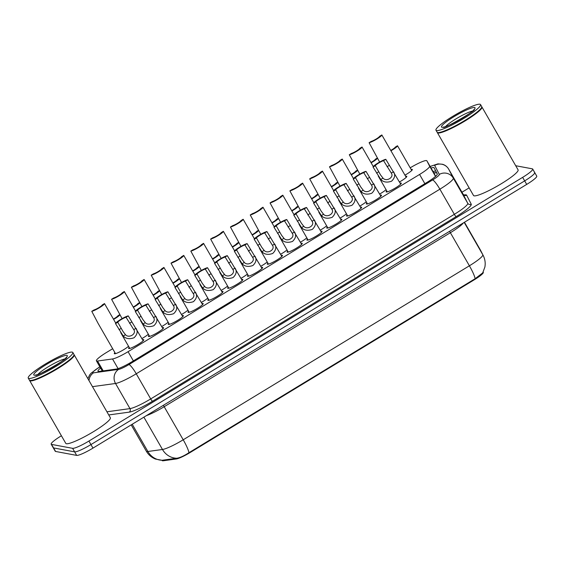 <?xml version="1.0" encoding="UTF-8"?>
<svg xmlns="http://www.w3.org/2000/svg" width="565" height="565" viewBox="0 0 565 565"><rect width="100%" height="100%" fill="white"/><g stroke="black" fill="none" stroke-linecap="round" stroke-linejoin="round"><path stroke-width="0.85" d="M400.105 183.152A8.743 1.264 150.1 0 1 401.079 183.032A8.743 1.264 150.1 0 1 401.291 183.152A8.743 1.264 150.1 0 1 394.977 188.23A8.743 1.264 150.1 0 1 386.347 191.987A8.743 1.264 150.1 0 1 386.135 191.867A8.743 1.264 150.1 0 1 386.735 190.836M380.294 195.193A8.743 1.264 150.1 0 1 381.269 195.073A8.743 1.264 150.1 0 1 381.481 195.193A8.743 1.264 150.1 0 1 375.167 200.278A8.743 1.264 150.1 0 1 366.537 204.029A8.743 1.264 150.1 0 1 366.325 203.909A8.743 1.264 150.1 0 1 366.925 202.884M360.484 207.235A8.743 1.264 150.1 0 1 361.459 207.115A8.743 1.264 150.1 0 1 361.671 207.242A8.743 1.264 150.1 0 1 355.357 212.32A8.743 1.264 150.1 0 1 346.726 216.077A8.743 1.264 150.1 0 1 346.514 215.95A8.743 1.264 150.1 0 1 347.115 214.926M340.674 219.284A8.743 1.264 150.1 0 1 341.648 219.163A8.743 1.264 150.1 0 1 341.86 219.284A8.743 1.264 150.1 0 1 335.546 224.369A8.743 1.264 150.1 0 1 326.916 228.119A8.743 1.264 150.1 0 1 326.711 227.999A8.743 1.264 150.1 0 1 327.305 226.968M320.863 231.325A8.743 1.264 150.1 0 1 321.838 231.205A8.743 1.264 150.1 0 1 322.05 231.325A8.743 1.264 150.1 0 1 315.736 236.41A8.743 1.264 150.1 0 1 307.106 240.16A8.743 1.264 150.1 0 1 306.901 240.04A8.743 1.264 150.1 0 1 307.494 239.016M301.053 243.367A8.743 1.264 150.1 0 1 302.028 243.247A8.743 1.264 150.1 0 1 302.24 243.374A8.743 1.264 150.1 0 1 295.926 248.452A8.743 1.264 150.1 0 1 287.295 252.209A8.743 1.264 150.1 0 1 287.091 252.082A8.743 1.264 150.1 0 1 287.684 251.058M281.243 255.415A8.743 1.264 150.1 0 1 282.218 255.295A8.743 1.264 150.1 0 1 282.429 255.415A8.743 1.264 150.1 0 1 276.115 260.5A8.743 1.264 150.1 0 1 267.492 264.251A8.743 1.264 150.1 0 1 267.28 264.13A8.743 1.264 150.1 0 1 267.874 263.099M162.381 327.679A8.743 1.264 150.1 0 1 163.363 327.559A8.743 1.264 150.1 0 1 163.575 327.679A8.743 1.264 150.1 0 1 157.254 332.764A8.743 1.264 150.1 0 1 148.63 336.514A8.743 1.264 150.1 0 1 148.418 336.394A8.743 1.264 150.1 0 1 149.012 335.363M261.433 267.457A8.743 1.264 150.1 0 1 262.407 267.337A8.743 1.264 150.1 0 1 262.619 267.457A8.743 1.264 150.1 0 1 256.305 272.542A8.743 1.264 150.1 0 1 247.682 276.292A8.743 1.264 150.1 0 1 247.47 276.172A8.743 1.264 150.1 0 1 248.063 275.148M241.622 279.498A8.743 1.264 150.1 0 1 242.604 279.378A8.743 1.264 150.1 0 1 242.809 279.505A8.743 1.264 150.1 0 1 236.495 284.583A8.743 1.264 150.1 0 1 227.872 288.341A8.743 1.264 150.1 0 1 227.66 288.221A8.743 1.264 150.1 0 1 228.253 287.19M182.191 315.63A8.743 1.264 150.1 0 1 183.173 315.517A8.743 1.264 150.1 0 1 183.378 315.637A8.743 1.264 150.1 0 1 177.064 320.715A8.743 1.264 150.1 0 1 168.441 324.472A8.743 1.264 150.1 0 1 168.229 324.352A8.743 1.264 150.1 0 1 168.822 323.321M202.002 303.589A8.743 1.264 150.1 0 1 202.983 303.469A8.743 1.264 150.1 0 1 203.188 303.589A8.743 1.264 150.1 0 1 196.874 308.674A8.743 1.264 150.1 0 1 188.251 312.424A8.743 1.264 150.1 0 1 188.039 312.304A8.743 1.264 150.1 0 1 188.632 311.28M221.812 291.547A8.743 1.264 150.1 0 1 222.794 291.427A8.743 1.264 150.1 0 1 222.998 291.547A8.743 1.264 150.1 0 1 216.685 296.632A8.743 1.264 150.1 0 1 208.061 300.382A8.743 1.264 150.1 0 1 207.849 300.262A8.743 1.264 150.1 0 1 208.443 299.231M142.571 339.72A8.743 1.264 150.1 0 1 143.552 339.6A8.743 1.264 150.1 0 1 143.764 339.72A8.743 1.264 150.1 0 1 137.443 344.805A8.743 1.264 150.1 0 1 128.82 348.556A8.743 1.264 150.1 0 1 128.608 348.436A8.743 1.264 150.1 0 1 129.201 347.411M405.621 176.308A8.743 1.264 150.1 0 1 406.595 176.188A8.743 1.264 150.1 0 1 406.807 176.308A8.743 1.264 150.1 0 1 399.441 182.001M386.072 189.692A8.743 1.264 150.1 0 1 379.631 194.042M366.268 201.733A8.743 1.264 150.1 0 1 359.82 206.084M346.458 213.782A8.743 1.264 150.1 0 1 340.01 218.132M326.648 225.823A8.743 1.264 150.1 0 1 320.2 230.174M306.837 237.865A8.743 1.264 150.1 0 1 300.389 242.215M287.027 249.914A8.743 1.264 150.1 0 1 280.586 254.264M227.596 286.045A8.743 1.264 150.1 0 1 221.155 290.396M148.355 334.219A8.743 1.264 150.1 0 1 141.914 338.569M168.165 322.177A8.743 1.264 150.1 0 1 161.724 326.528M267.217 261.955A8.743 1.264 150.1 0 1 260.776 266.306M207.786 298.087A8.743 1.264 150.1 0 1 201.345 302.437M247.406 274.004A8.743 1.264 150.1 0 1 240.965 278.347M187.976 310.136A8.743 1.264 150.1 0 1 181.535 314.486M128.545 346.267A8.743 1.264 150.1 0 1 120.924 351.261A8.743 1.264 150.1 0 1 114.526 353.761A8.743 1.264 150.1 0 1 114.314 353.641A8.743 1.264 150.1 0 1 114.907 352.609M411.136 169.465A8.743 1.264 150.1 0 1 412.118 169.345A8.743 1.264 150.1 0 1 412.323 169.465A8.743 1.264 150.1 0 1 404.957 175.157M435.65 176.287L426.872 160.799A15.425 2.225 -29.9 0 0 426.865 160.785A15.425 2.225 -29.9 0 0 426.49 160.573A15.425 2.225 -29.9 0 0 410.197 167.833M162 460.284L162.176 460.595A13.885 2.006 -29.9 0 0 163.207 460.772L176.315 458.971A13.885 2.006 -29.9 0 0 190.306 452.431L474.247 279.802A13.885 2.006 -29.9 0 0 483.301 272.33L483.16 272.062M112.675 348.725L106.446 352.511A15.425 2.225 -29.9 0 0 96.403 360.816A15.425 2.225 -29.9 0 0 97.547 361.021L112.527 358.959A15.425 2.225 -29.9 0 0 128.071 351.691L419.569 174.465A15.425 2.225 -29.9 0 0 429.626 166.167L426.872 160.799M515.704 165.729L532.322 168.829A15.425 2.225 150.1 0 1 532.689 169.048A15.425 2.225 150.1 0 1 522.646 177.354L88.924 441.046A15.425 2.225 150.1 0 1 72.595 448.327L51.542 444.401L53.576 447.925A15.425 2.225 150.1 0 1 53.202 447.713A15.425 2.225 150.1 0 0 53.576 447.925L74.629 451.859L53.576 447.925L55.603 451.456A15.425 2.225 150.1 0 1 55.229 451.237L51.175 444.182A15.425 2.225 150.1 0 1 61.218 435.876L61.408 435.763M88.924 441.046L90.951 444.577A15.425 2.225 150.1 0 1 74.629 451.859A15.425 2.225 150.1 0 0 90.951 444.577L524.673 180.885L90.951 444.577L92.978 448.109A15.425 2.225 150.1 0 1 76.656 455.39L55.603 451.456M534.349 172.36A15.425 2.225 150.1 0 1 534.723 172.572A15.425 2.225 150.1 0 1 524.673 180.885A15.425 2.225 150.1 0 0 534.723 172.572L536.75 176.103A15.425 2.225 150.1 0 1 526.7 184.409L92.978 448.109M161.993 460.27L176.718 458.25C179.854 457.812 183.929 455.969 188.943 452.706L475.13 278.714L482.687 272.916L484.869 267.111C485.61 263.057 485.053 259.18 483.202 255.486A17.995 17.805 -27.1 0 0 482.8 254.737L480.116 249.497A20.566 2.966 -29.9 0 0 480.102 249.483A20.566 2.966 -29.9 0 0 480.095 249.462M100.563 368.055A15.425 2.225 -29.9 0 0 97.985 371.233A15.425 2.225 -29.9 0 0 99.129 371.431L116.355 369.065A15.425 2.225 -29.9 0 0 131.906 361.791L427.211 182.255A15.425 2.225 -29.9 0 0 437.268 173.956L434.104 167.777A15.425 2.225 -29.9 0 0 434.097 167.763A15.425 2.225 -29.9 0 0 433.722 167.551A15.425 2.225 -29.9 0 0 431.039 168.045M433.073 171.576A15.425 2.225 150.1 0 1 435.749 171.082A15.425 2.225 150.1 0 1 435.799 171.089M461.958 192.234L469.134 187.87M51.542 444.401A15.425 2.225 150.1 0 1 51.175 444.182M113.593 319.387A7.712 1.116 -29.9 0 0 119.95 314.882M113.41 319.063A5.142 0.742 -29.9 0 0 117.923 315.736L119.787 314.599M104.497 303.575A7.712 1.116 -29.9 0 1 99.461 307.692A7.712 1.116 -29.9 0 1 91.763 311.315L93.995 309.959A5.142 0.742 -29.9 0 0 98.903 307.593A5.142 0.742 -29.9 0 0 102.265 304.93L104.497 303.575L115.747 323.131M91.763 311.315L98.084 323.357L115.5 353.641M133.771 329.642L126.037 317.248A5.142 0.742 -29.9 0 0 121.129 319.613A5.142 0.742 -29.9 0 0 117.767 322.276L115.535 323.632L123.241 336.048C125.868 338.795 129.47 339.367 134.039 337.778C137.351 334.579 138.001 331.415 135.996 328.293L133.771 329.642C136.857 333.837 128.855 338.703 125.465 334.692L123.241 336.048M117.767 322.276L123.078 331.599L125.465 334.692M115.535 323.632A7.712 1.116 -29.9 0 1 120.571 319.515A7.712 1.116 -29.9 0 1 128.269 315.892L143.164 340.752M128.269 315.892L126.037 317.248M133.404 307.346A7.712 1.116 -29.9 0 0 139.76 302.84M133.22 307.021A5.142 0.742 -29.9 0 0 137.733 303.688L139.597 302.558M153.214 295.297A7.712 1.116 -29.9 0 0 159.57 290.791M153.03 294.979A5.142 0.742 -29.9 0 0 157.543 291.646L159.408 290.516M173.024 283.256A7.712 1.116 -29.9 0 0 179.38 278.75M172.841 282.931A5.142 0.742 -29.9 0 0 177.354 279.604L179.218 278.467M192.835 271.214A7.712 1.116 -29.9 0 0 199.191 266.701M192.651 270.889A5.142 0.742 -29.9 0 0 197.164 267.556L199.028 266.426M124.307 291.533A7.712 1.116 -29.9 0 1 119.272 295.65A7.712 1.116 -29.9 0 1 111.573 299.273L113.805 297.917A5.142 0.742 -29.9 0 0 118.714 295.544A5.142 0.742 -29.9 0 0 122.075 292.889L124.307 291.533L135.558 311.082M111.573 299.273L122.097 318.618M144.117 279.484A7.712 1.116 -29.9 0 1 139.082 283.609A7.712 1.116 -29.9 0 1 131.384 287.232L133.615 285.869A5.142 0.742 -29.9 0 0 138.524 283.503A5.142 0.742 -29.9 0 0 141.886 280.847L144.117 279.484L155.368 299.04M131.384 287.232L141.907 306.576M163.928 267.443A7.712 1.116 -29.9 0 1 158.892 271.56A7.712 1.116 -29.9 0 1 151.194 275.183L153.426 273.827A5.142 0.742 -29.9 0 0 158.334 271.461A5.142 0.742 -29.9 0 0 161.696 268.799L163.928 267.443L175.178 286.992M151.194 275.183L161.717 294.535M481.761 106.82A25.707 3.708 150.1 0 1 481.945 107.011A25.707 3.708 150.1 0 1 463.364 121.955A25.707 3.708 150.1 0 1 437.995 132.994A25.707 3.708 150.1 0 1 437.374 132.634A25.707 3.708 150.1 0 1 437.296 132.387M481.945 107.011L518.084 169.853A25.707 3.708 150.1 0 1 499.502 184.804A25.707 3.708 150.1 0 1 474.134 195.843A25.707 3.708 150.1 0 1 473.512 195.483L437.374 132.634M480.547 104.582A25.707 3.708 150.1 0 1 461.972 119.533A25.707 3.708 150.1 0 1 436.597 130.572A25.707 3.708 150.1 0 1 435.975 130.211A25.707 3.708 150.1 0 1 454.557 115.26A25.707 3.708 150.1 0 1 479.925 104.228A25.707 3.708 150.1 0 1 480.547 104.582L481.691 106.566A25.707 3.708 150.1 0 1 481.719 107.173L481.62 107.52A25.453 3.673 150.1 0 1 461.598 122.654A25.453 3.673 150.1 0 1 438.08 132.641A25.453 3.673 150.1 0 1 437.974 132.62A25.453 3.673 150.1 0 1 437.868 132.584M481.719 107.173A25.707 3.708 150.1 0 1 461.492 122.464A25.707 3.708 150.1 0 1 437.741 132.556A25.707 3.708 150.1 0 1 437.628 132.528A25.707 3.708 150.1 0 1 437.119 132.196L435.975 130.211M74.036 354.707A25.707 3.708 150.1 0 1 74.213 354.898A25.707 3.708 150.1 0 1 55.638 369.842A25.707 3.708 150.1 0 1 30.263 380.881A25.707 3.708 150.1 0 1 29.641 380.527A25.707 3.708 150.1 0 1 29.571 380.273M74.213 354.898L110.352 417.747A25.707 3.708 150.1 0 1 91.777 432.691A25.707 3.708 150.1 0 1 66.402 443.73A25.707 3.708 150.1 0 1 65.787 443.377L29.641 380.527M72.821 352.468A25.707 3.708 150.1 0 1 54.24 367.42A25.707 3.708 150.1 0 1 28.872 378.458A25.707 3.708 150.1 0 1 28.25 378.098A25.707 3.708 150.1 0 1 46.824 363.154A25.707 3.708 150.1 0 1 72.2 352.115A25.707 3.708 150.1 0 1 72.821 352.468L73.959 354.453A25.707 3.708 150.1 0 1 73.994 355.06L73.895 355.406A25.453 3.673 150.1 0 1 53.866 370.541A25.453 3.673 150.1 0 1 30.355 380.527A25.453 3.673 150.1 0 1 30.242 380.506A25.453 3.673 150.1 0 1 30.143 380.478M73.994 355.06A25.707 3.708 150.1 0 1 53.76 370.35A25.707 3.708 150.1 0 1 30.009 380.443A25.707 3.708 150.1 0 1 29.903 380.415A25.707 3.708 150.1 0 1 29.394 380.083L28.25 378.098M183.738 255.401A7.712 1.116 -29.9 0 1 178.702 259.519A7.712 1.116 -29.9 0 1 171.004 263.142L173.236 261.786A5.142 0.742 -29.9 0 0 178.145 259.413A5.142 0.742 -29.9 0 0 181.506 256.757L183.738 255.401L194.989 274.95M171.004 263.142L181.527 282.486M153.581 317.601L145.848 305.206A5.142 0.742 -29.9 0 0 140.939 307.572A5.142 0.742 -29.9 0 0 137.578 310.227L135.346 311.59L143.044 324.006C145.678 326.747 149.28 327.326 153.85 325.73C157.162 322.53 157.812 319.373 155.806 316.245L153.581 317.601C156.667 321.796 148.666 326.655 145.276 322.65L143.044 324.006M137.578 310.227L142.888 319.557L145.276 322.65M135.346 311.59A7.712 1.116 -29.9 0 1 140.381 307.466A7.712 1.116 -29.9 0 1 148.079 303.843L162.974 328.71M148.079 303.843L145.848 305.206M173.391 305.559L165.658 293.157A5.142 0.742 -29.9 0 0 160.75 295.53A5.142 0.742 -29.9 0 0 157.388 298.186L155.156 299.542L162.854 311.958C165.489 314.705 169.09 315.277 173.66 313.688C176.972 310.489 177.622 307.325 175.616 304.203L173.391 305.559C176.478 309.747 168.469 314.613 165.086 310.609L162.854 311.958M157.388 298.186L162.699 307.515L165.086 310.609M155.156 299.542A7.712 1.116 -29.9 0 1 160.192 295.424A7.712 1.116 -29.9 0 1 167.89 291.801L182.785 316.661M167.89 291.801L165.658 293.157M193.202 293.51L185.468 281.116A5.142 0.742 -29.9 0 0 180.56 283.482A5.142 0.742 -29.9 0 0 177.198 286.144L174.966 287.5L182.665 299.916C185.299 302.656 188.901 303.236 193.47 301.646C196.775 298.447 197.432 295.283 195.426 292.154L193.202 293.51C196.288 297.706 188.279 302.572 184.896 298.56L182.665 299.916M177.198 286.144L182.509 295.467L184.896 298.56M174.966 287.5A7.712 1.116 -29.9 0 1 180.002 283.383A7.712 1.116 -29.9 0 1 187.7 279.76L202.595 304.62M187.7 279.76L185.468 281.116M213.012 281.469L205.279 269.074A5.142 0.742 -29.9 0 0 200.37 271.44A5.142 0.742 -29.9 0 0 197.008 274.096L194.777 275.459L202.475 287.875C205.109 290.615 208.711 291.194 213.28 289.598C216.586 286.399 217.243 283.242 215.237 280.113L213.012 281.469C216.098 285.657 208.09 290.523 204.707 286.519L202.475 287.875M197.008 274.096L202.319 283.425L204.707 286.519M194.777 275.459A7.712 1.116 -29.9 0 1 199.812 271.334A7.712 1.116 -29.9 0 1 207.51 267.711L222.405 292.571M207.51 267.711L205.279 269.074M212.645 259.166A7.712 1.116 -29.9 0 0 219.001 254.66M212.461 258.848A5.142 0.742 -29.9 0 0 216.974 255.514L218.839 254.384M232.455 247.124A7.712 1.116 -29.9 0 0 238.811 242.618M232.272 246.799A5.142 0.742 -29.9 0 0 236.784 243.466L238.649 242.336M252.265 235.082A7.712 1.116 -29.9 0 0 258.622 230.569M252.082 234.757A5.142 0.742 -29.9 0 0 256.595 231.424L258.459 230.294M272.076 223.034A7.712 1.116 -29.9 0 0 278.432 218.528M271.892 222.709A5.142 0.742 -29.9 0 0 276.405 219.382L278.27 218.245M203.548 243.353A7.712 1.116 -29.9 0 1 198.513 247.477A7.712 1.116 -29.9 0 1 190.815 251.1L193.046 249.737A5.142 0.742 -29.9 0 0 197.955 247.371A5.142 0.742 -29.9 0 0 201.317 244.716L203.548 243.353L214.799 262.909M190.815 251.1L201.338 270.444M223.359 231.311A7.712 1.116 -29.9 0 1 218.323 235.428A7.712 1.116 -29.9 0 1 210.625 239.052L212.857 237.696A5.142 0.742 -29.9 0 0 217.765 235.33A5.142 0.742 -29.9 0 0 221.127 232.667L223.359 231.311L234.609 250.86M210.625 239.052L221.148 258.403M243.169 219.269A7.712 1.116 -29.9 0 1 238.133 223.387A7.712 1.116 -29.9 0 1 230.435 227.01L232.667 225.654A5.142 0.742 -29.9 0 0 237.575 223.281A5.142 0.742 -29.9 0 0 240.937 220.625L243.169 219.269L254.42 238.818M230.435 227.01L240.958 246.354M262.979 207.221A7.712 1.116 -29.9 0 1 257.944 211.345A7.712 1.116 -29.9 0 1 250.246 214.968L252.477 213.605A5.142 0.742 -29.9 0 0 257.386 211.239A5.142 0.742 -29.9 0 0 260.748 208.584L262.979 207.221L274.23 226.777M250.246 214.968L260.769 234.313M232.822 269.427L225.089 257.026A5.142 0.742 -29.9 0 0 220.18 259.399A5.142 0.742 -29.9 0 0 216.819 262.054L214.587 263.41L222.285 275.826C224.919 278.573 228.521 279.145 233.091 277.556C236.396 274.357 237.053 271.193 235.047 268.071L232.822 269.427C235.902 273.615 227.9 278.481 224.517 274.47L222.285 275.826M216.819 262.054L222.13 271.384L224.517 274.47M214.587 263.41A7.712 1.116 -29.9 0 1 219.623 259.293A7.712 1.116 -29.9 0 1 227.321 255.67L242.215 280.53M227.321 255.67L225.089 257.026M252.633 257.379L244.899 244.984A5.142 0.742 -29.9 0 0 239.991 247.35A5.142 0.742 -29.9 0 0 236.629 250.013L234.397 251.369L242.095 263.784C244.73 266.525 248.332 267.104 252.901 265.508C256.206 262.315 256.863 259.151 254.857 256.023L252.633 257.379C255.712 261.574 247.71 266.44 244.327 262.428L242.095 263.784M236.629 250.013L241.94 259.335L244.327 262.428M234.397 251.369A7.712 1.116 -29.9 0 1 239.433 247.251A7.712 1.116 -29.9 0 1 247.131 243.628L262.026 268.488M247.131 243.628L244.899 244.984M272.443 245.337L264.71 232.942A5.142 0.742 -29.9 0 0 259.801 235.308A5.142 0.742 -29.9 0 0 256.439 237.964L254.208 239.327L261.906 251.743C264.54 254.483 268.142 255.062 272.711 253.466C276.017 250.267 276.673 247.11 274.668 243.981L272.443 245.337C275.522 249.525 267.52 254.391 264.137 250.387L261.906 251.743M256.439 237.964L261.75 247.293L264.137 250.387M254.208 239.327A7.712 1.116 -29.9 0 1 259.243 235.202A7.712 1.116 -29.9 0 1 266.941 231.579L281.836 256.439M266.941 231.579L264.71 232.942M291.886 210.992A7.712 1.116 -29.9 0 0 298.242 206.486M291.702 210.667A5.142 0.742 -29.9 0 0 296.215 207.334L298.08 206.204M311.696 198.944A7.712 1.116 -29.9 0 0 318.053 194.438M311.513 198.626A5.142 0.742 -29.9 0 0 316.026 195.292L317.89 194.162M331.507 186.902A7.712 1.116 -29.9 0 0 337.856 182.396M331.323 186.577A5.142 0.742 -29.9 0 0 335.836 183.251L337.701 182.114M351.317 174.86A7.712 1.116 -29.9 0 0 357.666 170.355M351.133 174.536A5.142 0.742 -29.9 0 0 355.646 171.202L357.511 170.072M371.127 162.812A7.712 1.116 -29.9 0 0 377.477 158.306M370.944 162.494A5.142 0.742 -29.9 0 0 375.457 159.161L377.321 158.03M402.089 153.715L397.499 145.756A7.712 1.116 -29.9 0 1 390.938 150.77M390.754 150.445A5.142 0.742 -29.9 0 0 395.267 147.119L397.499 145.756M282.79 195.179A7.712 1.116 -29.9 0 1 277.754 199.297A7.712 1.116 -29.9 0 1 270.056 202.92L272.288 201.564A5.142 0.742 -29.9 0 0 277.196 199.198A5.142 0.742 -29.9 0 0 280.558 196.535L282.79 195.179L287.38 203.132M270.056 202.92L280.579 222.271M302.6 183.138A7.712 1.116 -29.9 0 1 297.564 187.255A7.712 1.116 -29.9 0 1 289.866 190.878L292.098 189.522A5.142 0.742 -29.9 0 0 297.006 187.149A5.142 0.742 -29.9 0 0 300.368 184.494L302.6 183.138L307.19 191.09M289.866 190.878L300.389 210.222M322.41 171.089A7.712 1.116 -29.9 0 1 317.375 175.214A7.712 1.116 -29.9 0 1 309.677 178.837L311.908 177.474A5.142 0.742 -29.9 0 0 316.817 175.108A5.142 0.742 -29.9 0 0 320.178 172.452L322.41 171.089L333.661 190.645M309.677 178.837L320.2 198.181M342.221 159.048A7.712 1.116 -29.9 0 1 337.185 163.165A7.712 1.116 -29.9 0 1 329.487 166.788L331.719 165.432A5.142 0.742 -29.9 0 0 336.627 163.066A5.142 0.742 -29.9 0 0 339.982 160.404L342.221 159.048L353.471 178.597M329.487 166.788L340.01 186.139M362.031 146.999A7.712 1.116 -29.9 0 1 356.988 151.123A7.712 1.116 -29.9 0 1 349.297 154.746L351.529 153.383A5.142 0.742 -29.9 0 0 356.437 151.017A5.142 0.742 -29.9 0 0 359.792 148.362L362.031 146.999L373.281 166.555M349.297 154.746L359.82 174.091M381.841 134.957A7.712 1.116 -29.9 0 1 376.798 139.075A7.712 1.116 -29.9 0 1 369.107 142.705L371.339 141.342A5.142 0.742 -29.9 0 0 376.248 138.976A5.142 0.742 -29.9 0 0 379.602 136.313L381.841 134.957L406.214 177.339M369.107 142.705L379.631 162.049M292.253 233.296L284.52 220.894A5.142 0.742 -29.9 0 0 279.611 223.267A5.142 0.742 -29.9 0 0 276.25 225.922L274.018 227.278L281.716 239.694C284.35 242.441 287.952 243.014 292.522 241.424C295.827 238.225 296.484 235.061 294.478 231.94L292.253 233.296C295.333 237.484 287.331 242.35 283.948 238.338L281.716 239.694M276.25 225.922L281.561 235.252L283.948 238.338M274.018 227.278A7.712 1.116 -29.9 0 1 279.054 223.161A7.712 1.116 -29.9 0 1 286.752 219.538L301.646 244.398M286.752 219.538L284.52 220.894M312.064 221.247L304.33 208.852A5.142 0.742 -29.9 0 0 299.422 211.218A5.142 0.742 -29.9 0 0 296.06 213.881L293.828 215.237L301.526 227.653C304.161 230.393 307.763 230.972 312.332 229.376C315.637 226.184 316.294 223.02 314.288 219.891L312.064 221.247C315.143 225.442 307.141 230.308 303.758 226.297L301.526 227.653M296.06 213.881L301.371 223.203L303.758 226.297M293.828 215.237A7.712 1.116 -29.9 0 1 298.864 211.119A7.712 1.116 -29.9 0 1 306.562 207.496L321.457 232.356M306.562 207.496L304.33 208.852M331.867 209.205L324.141 196.811A5.142 0.742 -29.9 0 0 319.225 199.177A5.142 0.742 -29.9 0 0 315.87 201.832L313.639 203.195L321.337 215.604C323.971 218.351 327.566 218.93 332.142 217.334C335.448 214.135 336.104 210.971 334.099 207.849L331.867 209.205C334.953 213.393 326.951 218.26 323.568 214.255L321.337 215.604M315.87 201.832L321.174 211.162L323.568 214.255M313.639 203.195A7.712 1.116 -29.9 0 1 318.674 199.071A7.712 1.116 -29.9 0 1 326.372 195.448L341.267 220.308M326.372 195.448L324.141 196.811M351.677 197.157L343.951 184.762A5.142 0.742 -29.9 0 0 339.035 187.135A5.142 0.742 -29.9 0 0 335.681 189.791L333.449 191.147L341.147 203.562C343.774 206.31 347.376 206.882 351.953 205.293C355.258 202.093 355.908 198.929 353.909 195.808L351.677 197.157C354.764 201.352 346.762 206.218 343.379 202.206L341.147 203.562M335.681 189.791L340.985 199.113L343.379 202.206M333.449 191.147A7.712 1.116 -29.9 0 1 338.484 187.029A7.712 1.116 -29.9 0 1 346.183 183.406L361.077 208.266M346.183 183.406L343.951 184.762M371.488 185.115L363.761 172.721A5.142 0.742 -29.9 0 0 358.846 175.086A5.142 0.742 -29.9 0 0 355.491 177.749L353.259 179.105L360.957 191.521C363.585 194.261 367.186 194.84 371.763 193.244C375.068 190.045 375.718 186.888 373.719 183.759L371.488 185.115C374.574 189.31 366.572 194.176 363.189 190.165L360.957 191.521M355.491 177.749L360.795 187.072L363.189 190.165M353.259 179.105A7.712 1.116 -29.9 0 1 358.295 174.988A7.712 1.116 -29.9 0 1 365.993 171.364L380.888 196.225M365.993 171.364L363.761 172.721M391.298 173.074L383.564 160.679A5.142 0.742 -29.9 0 0 378.656 163.045A5.142 0.742 -29.9 0 0 375.301 165.7L373.07 167.063L380.768 179.472C383.395 182.22 386.997 182.792 391.573 181.203C394.879 178.003 395.528 174.839 393.53 171.718L391.298 173.074C394.384 177.262 386.382 182.128 382.999 178.123L380.768 179.472M375.301 165.7L380.605 175.03L382.999 178.123M373.07 167.063A7.712 1.116 -29.9 0 1 378.105 162.939A7.712 1.116 -29.9 0 1 385.803 159.316L400.698 184.176M385.803 159.316L383.564 160.679M163.207 460.772L162.84 460.136M176.315 458.971L175.948 458.335M190.306 452.431L190.059 451.993M474.247 279.802L474 279.364M433.864 172.961A15.425 15.262 -27.1 0 1 436.717 172.883M435.509 176.407L429.626 166.167M424.866 183.674L419.569 174.465M133.368 360.901L128.071 351.691M118.085 368.634L112.527 358.959M103.211 370.873L97.547 361.021M480.518 250.246L464.451 222.257L480.102 249.483A17.995 17.805 -27.1 0 1 480.518 250.246L483.202 255.486M162.063 460.291L155.516 459.077C151.561 457.509 148.503 454.896 146.342 451.223A20.566 2.966 -29.9 0 0 146.844 451.513A20.566 2.966 -29.9 0 0 147.875 451.492L162.48 449.486A20.566 2.966 -29.9 0 0 183.208 439.789L469.395 265.797A17.995 2.966 58.7 0 1 475.13 278.714M188.943 452.706A17.995 2.966 -121.3 0 0 183.208 439.789L164.189 406.715A20.566 2.966 150.1 0 1 146.406 415.621M176.718 458.25A17.995 16.773 -97.8 0 1 162.48 449.486L143.884 417.154M463.364 222.921A20.566 2.966 150.1 0 1 450.376 232.716L469.395 265.797A20.566 2.966 -29.9 0 0 482.8 254.737L464.211 222.405M162.212 460.256A17.995 16.773 -97.8 0 1 147.875 451.492L132.21 424.251M526.7 184.409L522.646 177.354M76.656 455.39L72.595 448.327M449.606 231.283A5.142 0.848 58.7 0 0 450.376 232.716L164.189 406.715A5.142 0.848 58.7 0 1 163.419 405.282M99.899 366.897L99.447 367.172A10.283 1.483 -29.9 0 0 92.999 372.858A10.283 1.483 -29.9 0 0 93.515 372.844L118.601 369.397A10.283 1.483 -29.9 0 0 128.961 364.552L432.592 179.953A10.283 1.483 -29.9 0 0 439.295 174.423L434.683 165.425A10.283 1.483 -29.9 0 0 434.429 165.27A10.283 1.483 -29.9 0 0 430.198 166.576M89.016 380.641A10.283 9.584 -97.8 0 1 93.515 372.844M463.957 195.045A23.137 3.341 150.1 0 1 466.054 194.847A23.137 3.341 150.1 0 1 466.626 195.193L471.238 204.191A23.137 3.341 150.1 0 1 456.153 216.635L152.529 401.235A23.137 3.341 150.1 0 1 129.208 412.139L108.748 414.95M448.652 169.09A20.566 2.966 150.1 0 1 448.666 169.112L453.285 178.123L467.742 203.266L463.131 194.268A20.566 2.966 -29.9 0 0 463.116 194.247A20.566 2.966 -29.9 0 0 463.109 194.233M439.295 174.423A10.283 10.177 -27.1 0 1 453.285 178.123A20.566 2.966 150.1 0 1 439.881 189.183L454.331 214.326A20.566 2.966 -29.9 0 0 467.742 203.266A2.571 2.543 152.9 0 0 471.238 204.191M434.683 165.425A10.283 10.177 -27.1 0 1 448.674 169.126A20.566 2.966 150.1 0 1 448.674 169.126L463.131 194.268A2.571 2.543 152.9 0 0 466.626 195.193M432.592 179.953A10.283 1.695 58.7 0 1 439.881 189.183L136.25 373.783A20.566 2.966 150.1 0 1 115.521 383.48L129.978 408.615A20.566 2.966 -29.9 0 0 150.707 398.925L454.331 214.326A2.571 0.424 -121.3 0 0 456.153 216.635M118.601 369.397A10.283 9.584 -97.8 0 0 115.521 383.48L92.469 386.651M106.926 411.786L129.978 408.615A2.571 2.394 82.2 0 1 129.208 412.139M128.961 364.552A10.283 1.695 58.7 0 1 136.25 373.783L150.707 398.925A2.571 0.424 -121.3 0 0 152.529 401.235M99.843 366.805L99.179 367.208A10.283 1.695 58.7 0 1 99.447 367.172M121.249 328.322L119.017 329.685M131.751 321.937L129.512 323.3M445.672 126.482A16.766 2.422 150.1 0 1 458.321 117.506A16.766 2.422 150.1 0 1 472.446 111.086M441.964 127.302A19.337 2.79 150.1 0 1 454.098 116.616A19.337 2.79 150.1 0 1 474.558 107.491A19.337 2.79 150.1 0 1 462.431 118.177A19.337 2.79 150.1 0 1 441.964 127.302M37.947 374.369A16.766 2.422 150.1 0 1 50.596 365.393A16.766 2.422 150.1 0 1 64.721 358.98M34.239 375.195A19.337 2.79 150.1 0 1 46.365 364.51A19.337 2.79 150.1 0 1 66.832 355.378A19.337 2.79 150.1 0 1 54.699 366.064A19.337 2.79 150.1 0 1 34.239 375.195M141.059 316.28L138.821 317.636M151.561 309.895L149.322 311.251M160.87 304.238L158.631 305.594M171.372 297.854L169.133 299.21M180.68 292.19L178.441 293.553M191.182 285.805L188.943 287.168M200.49 280.148L198.251 281.504M210.992 273.764L208.753 275.12M220.301 268.107L218.062 269.463M230.803 261.722L228.564 263.078M240.111 256.058L237.872 257.421M250.613 249.673L248.374 251.037M259.921 244.016L257.682 245.372M270.423 237.632L268.184 238.988M279.731 231.968L277.493 233.331M290.233 225.583L287.995 226.946M299.542 219.926L297.303 221.282M310.044 213.542L307.805 214.898M319.352 207.885L317.113 209.241M329.854 201.5L327.615 202.856M339.162 195.836L336.924 197.199M349.657 189.452L347.426 190.815M358.973 183.795L356.734 185.151M369.468 177.41L367.236 178.766M378.776 171.753L376.544 173.109M389.278 165.368L387.046 166.724M434.598 174.239L426.865 160.785M436.618 172.685L433.729 172.713M102.258 371L96.403 360.816M146.342 451.223L131.193 424.873M464.359 195.179L463.116 194.247L448.666 169.112C447.254 166.732 445.234 165.121 442.6 164.281L437.96 163.864L430.12 166.449M532.689 169.048L534.723 172.572M99.179 367.208L91.205 373.098L89.736 374.8L87.872 378.642M120.726 332.665L129.795 348.443M473.795 109.942L473.908 109.546C478.986 108.911 440.516 131.031 443.61 126.97L443.709 126.984M66.07 357.829L66.183 357.433C71.261 356.798 32.791 378.917 35.877 374.856L35.983 374.87M140.53 320.616L149.605 336.394M160.34 308.575L169.415 324.352M180.15 296.533L189.226 312.311M199.961 284.485L209.036 300.262M219.771 272.443L228.846 288.221M239.581 260.401L248.656 276.172M259.392 248.353L268.467 264.13M402.082 153.715L411.73 170.496M287.373 203.139L294.04 214.728M307.183 191.097L313.85 202.687M279.202 236.311L288.277 252.089M299.012 224.27L308.087 240.04M318.822 212.221L327.898 227.999M338.633 200.18L347.708 215.957M358.443 188.138L367.518 203.909M378.253 176.089L387.329 191.867"/></g></svg>
